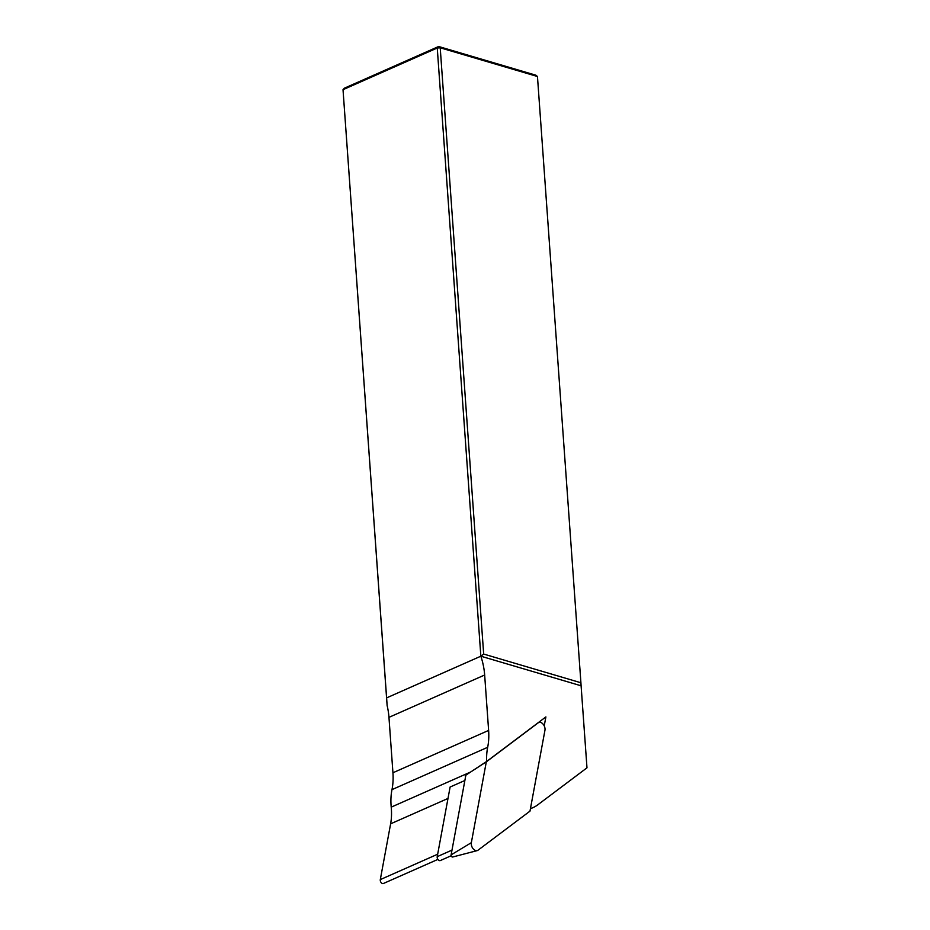 <?xml version="1.0" encoding="UTF-8"?>
<svg xmlns="http://www.w3.org/2000/svg" width="930" height="930" viewBox="0 0 930 930"><rect width="100%" height="100%" fill="white"/><g stroke="black" fill="none" stroke-linecap="round" stroke-linejoin="round"><path stroke-width="1.4" d="M383.637 883.361A2.802 1.825 -113.9 0 1 383.393 883.5A2.802 1.825 -113.9 0 1 381.137 882.57A2.802 1.825 -113.9 0 1 380.3 879.594L390.623 823.829A55.963 36.421 66.1 0 0 391.216 807.135A55.963 36.421 -113.9 0 1 391.983 789.628A59.462 38.7 66.1 0 0 392.937 772.76L388.961 717.344A55.963 36.421 66.1 0 0 387.124 705.51L343.019 89.687L386.613 697.884L480.857 656.196L581.099 685.794L586.981 767.82L537.761 804.834A55.963 36.421 66.1 0 1 533.041 807.612A55.963 36.421 66.1 0 1 530.46 808.577M537.459 76.504L535.866 75.202L438.623 46.5L437.251 48L343.019 89.687L344.379 88.187L438.623 46.5L440.216 47.802L483.67 654.057L580.913 682.76L537.459 76.504L440.216 47.802L437.251 48L480.857 656.196A55.963 36.421 -113.9 0 1 484.658 675.006L488.622 730.422A59.462 38.7 -113.9 0 1 487.669 747.302A55.963 36.421 66.1 0 0 486.681 761.438L545.887 716.914L544.224 725.877M486.681 761.438L465.349 775.492A55.963 36.421 -113.9 0 1 465.465 777.294M464.872 780.503L450.108 787.024L437.216 856.658A2.802 1.825 66.1 0 0 438.065 859.634A2.802 1.825 66.1 0 0 440.32 860.564A2.802 1.825 66.1 0 0 440.553 860.424M387.124 705.51L386.613 697.884M580.913 682.76L581.099 685.794M480.857 656.196L483.67 654.057M452.898 856.902A1.511 0.977 -113.9 0 1 452.678 857.007L477.183 850.613A5.592 3.639 -113.9 0 0 478.02 850.206L529.984 811.134L544.945 730.294A5.592 3.639 66.1 0 0 543.085 724.121A5.592 3.639 66.1 0 0 538.412 722.668A5.592 3.639 66.1 0 0 538.272 722.761L486.309 761.844L470.615 772.016L391.216 807.135M486.309 761.844L471.347 842.673L451.108 854.868L465.86 775.143M477.183 850.613A5.592 3.639 -113.9 0 1 472.859 848.404A5.592 3.639 -113.9 0 1 471.347 842.673M452.678 857.007A1.511 0.977 -113.9 0 1 451.108 854.868M447.993 798.452L390.623 823.829M437.67 854.217L380.3 879.594M391.983 789.628L487.669 747.302M484.658 675.006L388.961 717.344M488.622 730.422L392.937 772.76M437.216 856.658L451.98 850.125M538.272 722.761L536.947 723.633M383.393 883.5L437.891 859.401M530.426 808.763L533.041 807.612M440.32 860.564L451.178 855.751M537.005 723.587L538.412 722.668"/></g></svg>
